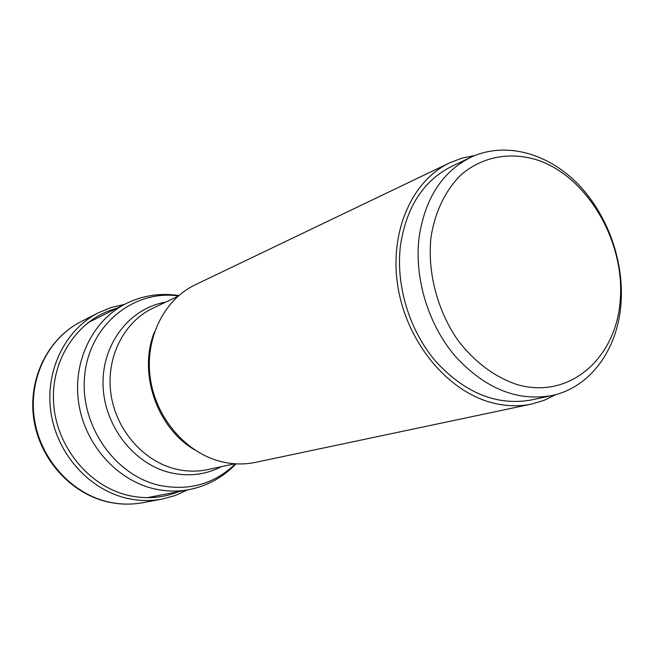 <?xml version="1.0" encoding="UTF-8"?>
<svg xmlns="http://www.w3.org/2000/svg" width="654" height="654" viewBox="0 0 654 654"><rect width="100%" height="100%" fill="white"/><g stroke="black" fill="none" stroke-linecap="round" stroke-linejoin="round"><path stroke-width="0.98" d="M470.855 157.287L451.857 166.304C423.596 180.545 406.494 206.778 400.534 244.997C395.457 284.833 409.224 330.401 435.785 361.433C465.092 393.185 496.917 406.028 531.261 399.986L551.812 395.564C517.11 401.662 484.876 388.509 455.11 356.078C428.133 324.376 414.072 277.868 419.108 237.288C425.051 198.35 442.3 171.683 470.855 157.287C504.61 141.436 546.638 152.578 577 183.055C607.345 213.67 624.537 261.322 620.916 304.625C617.384 349.882 590.039 387.634 551.812 395.564M620.172 301.061C615.725 358.94 569.07 399.79 517.044 384.56C494.726 377.023 475.115 362.422 458.225 340.759C437.477 311.018 427.34 272.595 430.945 237.68C434.861 211.994 445.505 190.061 461.201 174.683C483.183 155.824 512.335 151.197 540.171 160.982C589.344 179.433 625.322 243.353 620.172 301.061M449.756 162.805L195.235 284.801C163.827 299.679 144.469 338.862 150.387 378.813C156.192 418.773 186.66 453.574 222.025 461.814C233.413 464.471 244.596 464.651 255.567 462.353L531.718 404.033C518.418 406.821 504.692 406.257 490.533 402.333C446.559 390.193 406.87 341.699 397.975 287.147C388.917 232.595 411.66 180.757 449.756 162.805L461.994 158.137L474.788 155.546M555.99 394.542L544.267 400.281L531.718 404.033M178.812 491.604C163.165 497.923 146.758 499.288 129.598 495.691C89.565 487.156 56.219 447.066 53.603 402.897C50.742 358.727 78.594 318.449 116.551 308.369M187.469 489.936L175.133 495.552L162.004 499.116C150.796 501.185 139.449 500.98 127.955 498.511C89.958 490.361 57.339 454.653 51.012 412.936C44.57 371.227 65.065 329.575 98.64 312.653L111.229 307.478L124.432 304.412M81.137 321.572C48.29 338.134 28.204 378.658 34.425 419.157C40.523 459.656 72.283 494.293 109.406 502.166C120.63 504.545 131.724 504.733 142.686 502.705C131.528 504.765 120.271 504.586 108.899 502.174C71.441 494.203 39.861 459.68 33.836 419.386C27.689 379.107 47.807 338.412 81.137 321.572L98.64 312.653M194.573 449.821C156.698 427.757 137.904 372.469 154.507 331.897M177.888 296.344L152.979 308.165C123.81 321.858 105.719 357.615 110.927 393.929C116.02 430.234 143.88 461.806 176.523 469.229L176.596 469.245C187.175 471.64 197.59 471.747 207.825 469.572L234.778 463.768M221.371 466.654C205.806 474.665 189.12 476.758 171.299 472.916L171.225 472.899C134.291 464.675 103.961 426.081 103.062 384.961C101.885 343.816 129.811 308.148 165.503 302.222M236.004 463.849C223.145 477.281 207.555 485.865 189.219 489.601C177.978 491.743 166.566 491.546 154.99 489.004L154.916 488.988C117.279 480.698 84.946 444.843 78.709 403.183C72.349 361.523 92.737 320.133 126.026 303.611L87.808 322.79M178.387 295.91C134.013 289.542 90.138 324.384 84.799 374.243C78.905 423.996 114.385 475.72 160.009 485.489L160.091 485.505C189.439 491.113 214.553 483.886 235.432 463.809M162.004 499.116L142.686 502.705M178.812 295.534C160.434 292.714 142.834 295.404 126.026 303.611M189.219 489.601L147.232 497.678"/></g></svg>
